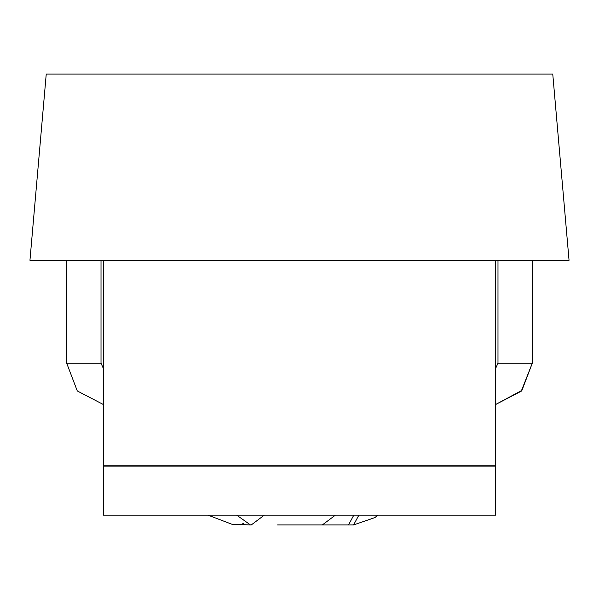 <?xml version="1.0" encoding="UTF-8"?>
<svg xmlns="http://www.w3.org/2000/svg" width="599" height="599" viewBox="0 0 599 599"><rect width="100%" height="100%" fill="white"/><g stroke="black" fill="none" stroke-linecap="round" stroke-linejoin="round"><path stroke-width="0.9" d="M497.986 260.295L497.986 363.211L532.294 363.211L497.986 363.211L495.538 368.595M103.462 404.572L77.286 390.952L66.706 363.211L77.286 390.952L103.462 404.572L77.286 390.952L66.706 363.211L77.286 390.952L103.462 404.572L77.286 390.952L66.706 363.211L101.014 363.211L66.706 363.211L66.706 260.295M103.462 260.295L103.462 466.134L495.538 466.134L495.538 260.295M552.757 74.059L46.243 74.059L29.95 260.295L569.05 260.295L552.757 74.059M236.665 515.14L250.494 524.941L251.288 524.919L264.316 515.14M495.538 515.14L103.462 515.14L103.462 465.805L495.538 465.805L495.538 515.14M358.868 515.14L353.575 524.941L348.506 524.941L353.807 515.14M348.506 524.941L321.558 524.941L322.359 524.919L335.38 515.14M240.805 524.919L243.711 523.167M353.567 524.941L374.967 517.558L377.759 515.14M532.294 260.295L532.294 363.211L521.482 390.608L495.538 404.557M103.462 368.595L101.014 363.211L103.462 368.692M532.294 363.211L521.714 390.945L495.538 404.572L521.714 390.945L532.294 363.211L521.714 390.945L495.538 404.572L521.714 390.945L532.294 363.211L521.714 390.945L495.538 404.572M101.014 260.295L101.014 363.211M277.577 524.941L321.558 524.941M250.494 524.941L231.858 524.23L207.995 515.14"/></g></svg>
